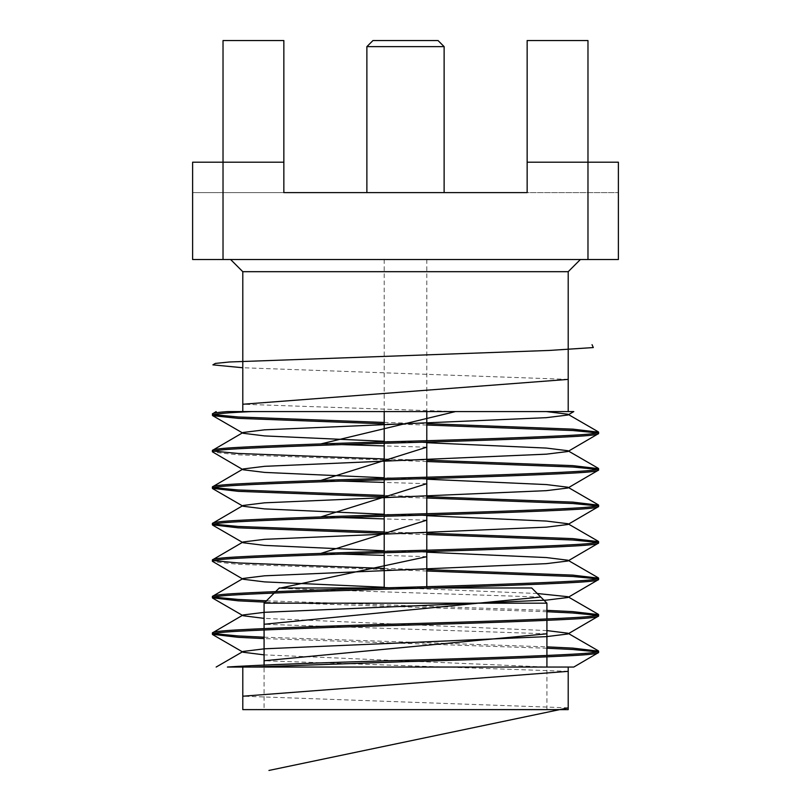 <?xml version="1.0" encoding="UTF-8"?>
<svg xmlns="http://www.w3.org/2000/svg" width="811" height="811" viewBox="0 0 811 811"><rect width="100%" height="100%" fill="white"/><g stroke="black" fill="none" stroke-linecap="round" stroke-linejoin="round"><path stroke-width="0.61" stroke-dasharray="4.05 3.04" d="M366.876 192.612L444.124 192.612L366.876 192.612M426.789 259.52L384.211 259.52L426.789 259.52L426.789 411.582M426.789 440.708L426.789 442.086M426.789 477.203L426.789 478.581M426.789 513.698L426.789 515.076M426.789 550.193L426.789 551.571M426.789 586.688L426.789 587.975L384.211 587.975L426.789 587.975M384.211 259.52L384.211 411.582M384.211 441.904L384.211 443.282M384.211 478.399L384.211 479.777M384.211 514.894L384.211 516.272M384.211 551.389L384.211 552.767M230.628 259.52L580.372 259.52L230.628 259.52M275.649 591.614L274.209 593.054M429.86 587.975L381.14 587.975L429.86 587.975M264.082 709.625L546.918 709.625L264.082 709.625L264.082 667.047M264.082 666.48L264.082 665.101M264.082 629.985L264.082 628.606M546.918 709.625L546.918 667.047M546.918 656.829L546.918 655.45M546.918 620.334L546.918 618.955M251.775 667.047L568.207 667.047L546.411 667.047L264.082 654.852M598.619 652.531L597.372 651.841M546.918 648.232L264.082 638.581M212.381 632.904L213.628 633.594M264.082 637.203L546.918 646.854M598.619 616.036L597.372 615.346M546.918 611.737L265.136 602.127M212.381 596.409L213.628 597.099M266.454 600.809L546.918 610.359M598.619 579.541L597.372 578.851M426.789 571.015L238.252 564.334L212.664 561.628M212.381 559.914L213.628 560.604M384.211 568.44L426.789 569.636M598.619 543.046L597.372 542.356M426.789 534.52L384.211 533.324M212.381 523.419L213.628 524.109M384.211 531.945L426.789 533.141M598.619 506.551L597.372 505.861M426.789 498.025L384.211 496.829M212.381 486.924L213.628 487.614M384.211 495.45L426.789 496.646M598.619 470.056L597.372 469.366M426.789 461.53L238.252 454.849L212.664 452.143M212.381 450.429L213.628 451.119M384.211 458.955L426.789 460.151M598.619 433.561L597.372 432.871M426.789 425.035L384.211 423.839M212.381 413.934L213.628 414.624M384.211 422.46L426.789 423.656M251.775 411.582L227.404 411.582M618.387 162.2L527.15 162.2L618.387 162.2L587.975 162.2L587.975 259.52L618.387 259.52L618.387 162.2M527.15 162.2L527.15 192.612L618.387 192.612L527.15 192.612L527.15 40.55L587.975 40.55L527.15 40.55L527.15 162.2L587.975 162.2L587.975 40.55L527.15 40.55L527.15 192.612L283.85 192.612L283.85 162.2L192.612 162.2L192.612 259.52L587.975 259.52M223.025 259.52L223.025 162.2L192.612 162.2L223.025 162.2L223.025 40.55L223.025 162.2L223.025 40.55L283.85 40.55L223.025 40.55L283.85 40.55L283.85 192.612L192.612 192.612L192.612 162.2L192.612 192.612L283.85 192.612L283.85 40.55L283.85 162.2M227.404 667.047L546.411 667.047M242.793 271.685L568.207 271.685M242.793 709.625L568.207 709.625M546.918 630.583L264.082 618.357M537.237 593.5L384.211 587.255M426.789 552.2L384.211 550.76M426.789 515.705L384.211 514.265M242.459 505.861L243.128 506.257L243.128 505.466M426.789 479.21L384.211 477.77M426.789 442.715L384.211 441.275M587.975 40.55L587.975 162.2L587.975 40.55M438.041 40.55L372.959 40.55M366.876 46.632L444.124 46.632M568.207 707.841L242.793 696.203M568.207 671.346L264.082 660.752M546.918 633.807L264.082 624.257M540.785 597.048L278.883 588.38M426.789 556.681L384.211 555.403M341.603 554.085L320.872 553.406M426.789 520.186L384.211 518.908M341.603 517.59L320.872 516.911M426.789 483.691L384.211 482.413M341.603 481.095L320.872 480.416M426.789 447.196L384.211 445.918M341.603 444.6L320.872 443.921M455.478 411.582L242.793 404.243M568.207 379.386L242.793 367.748M243.128 615.742L242.459 615.346"/><path stroke-width="1.22" d="M366.876 46.632L372.959 40.55L438.041 40.55L444.124 46.632L366.876 46.632L366.876 192.612M444.124 46.632L444.124 192.612M426.789 411.582L426.789 440.708M426.789 442.086L426.789 477.203M426.789 478.581L426.789 513.698M426.789 515.076L426.789 550.193M426.789 551.571L426.789 586.688M384.211 411.582L384.211 441.904M384.211 443.282L384.211 478.399M384.211 479.777L384.211 514.894M384.211 516.272L384.211 551.389M384.211 552.767L384.211 587.884M384.211 441.275L264.589 435.912L243.128 433.267L243.128 432.476L264.589 429.83L546.411 417.665L567.872 415.019L567.872 414.228L546.411 411.582L251.775 411.582L568.207 411.582L568.207 271.685L242.793 271.685L230.628 259.52M568.207 271.685L580.372 259.52M531.712 587.975L429.86 587.975L531.712 587.975L546.918 603.181L264.082 603.181L546.918 603.181L546.918 618.955M279.288 587.975L381.14 587.975L279.288 587.975L275.649 591.614M274.209 593.054L264.082 603.181L264.082 628.606M264.082 667.047L264.082 666.48M264.082 665.101L264.082 629.985M546.918 667.047L546.918 656.829M546.918 655.45L546.918 620.334M546.411 667.047L251.775 667.047L568.207 667.047L568.207 709.625L242.793 709.625L242.793 667.047M251.775 667.047L405.5 661.654C470.502 659.911 541.89 657.315 572.748 655.572C589.526 654.659 598.143 653.646 598.619 652.531L598.619 651.152C598.143 652.277 589.526 653.291 572.748 654.193C541.89 655.937 470.502 658.532 405.5 660.276C331.557 662.283 252.931 665.172 227.404 667.047L251.775 667.047M568.207 667.047L573.803 667.047L598.619 652.531M264.082 638.581L238.252 637.324L212.381 634.283C212.857 633.158 221.474 632.144 238.252 631.242C269.11 629.498 340.498 626.903 405.5 625.159C470.502 623.416 541.89 620.82 572.748 619.077C589.526 618.164 598.143 617.151 598.619 616.036L598.619 614.657C598.143 615.782 589.526 616.796 572.748 617.698C541.89 619.442 470.502 622.037 405.5 623.781C340.498 625.524 269.11 628.12 238.252 629.863C221.474 630.776 212.857 631.789 212.381 632.904L243.128 614.951L264.589 612.305L546.411 600.14L567.872 597.494L567.872 596.703L537.237 593.5M264.082 654.852L243.128 652.237L243.128 651.446L264.589 648.8L546.411 636.635L567.872 633.989L598.619 616.036M212.381 634.283L212.381 632.904M265.136 602.127L238.252 600.829L212.381 597.788C212.857 596.663 221.474 595.649 238.252 594.747C269.11 593.003 340.498 590.408 405.5 588.664C470.502 586.921 541.89 584.325 572.748 582.582C589.526 581.669 598.143 580.656 598.619 579.541L598.619 578.162C598.143 579.287 589.526 580.301 572.748 581.203C541.89 582.947 470.502 585.542 405.5 587.286C340.498 589.029 269.11 591.625 238.252 593.368C221.474 594.281 212.857 595.294 212.381 596.409L243.128 578.456L264.589 575.81L546.411 563.645L567.872 560.999L567.872 560.208L546.411 557.562L426.789 552.2M567.872 597.494L598.619 579.541M212.381 597.788L212.381 596.409M384.211 587.255L264.589 581.892L243.128 579.247L212.381 561.293C212.857 560.168 221.474 559.154 238.252 558.252C269.11 556.508 340.498 553.913 405.5 552.169C470.502 550.426 541.89 547.83 572.748 546.087C589.526 545.174 598.143 544.161 598.619 543.046L598.619 541.667C598.143 542.792 589.526 543.806 572.748 544.708C541.89 546.452 470.502 549.047 405.5 550.791C340.498 552.534 269.11 555.13 238.252 556.873C221.474 557.786 212.857 558.799 212.381 559.914L243.128 541.961L264.589 539.315L546.411 527.15L567.872 524.504L567.872 523.713L546.411 521.067L426.789 515.705M567.872 560.999L598.619 543.046M212.381 561.293L212.381 559.914M384.211 533.324L238.252 527.839L212.381 524.798C212.857 523.673 221.474 522.659 238.252 521.757C269.11 520.013 340.498 517.418 405.5 515.674C470.502 513.931 541.89 511.335 572.748 509.592C589.526 508.679 598.143 507.666 598.619 506.551L598.619 505.172C598.143 506.297 589.526 507.311 572.748 508.213C541.89 509.957 470.502 512.552 405.5 514.296C340.498 516.039 269.11 518.635 238.252 520.378C221.474 521.291 212.857 522.304 212.381 523.419L243.128 505.466L264.589 502.82L546.411 490.655L567.872 488.009L567.872 487.218L546.411 484.572L426.789 479.21M567.872 524.504L598.619 506.551M212.381 524.798L212.381 523.419M384.211 496.829L238.252 491.344L212.381 488.303C212.857 487.178 221.474 486.164 238.252 485.262C269.11 483.518 340.498 480.923 405.5 479.179C470.502 477.436 541.89 474.84 572.748 473.097C589.526 472.184 598.143 471.171 598.619 470.056L598.619 468.677C598.143 469.802 589.526 470.816 572.748 471.718C541.89 473.462 470.502 476.057 405.5 477.801C340.498 479.544 269.11 482.139 238.252 483.883C221.474 484.796 212.857 485.809 212.381 486.924L243.128 468.971L264.589 466.325L546.411 454.16L567.872 451.514L567.872 450.723L546.411 448.077L426.789 442.715M567.872 488.009L598.619 470.056M212.381 488.303L212.381 486.924M384.211 477.77L264.589 472.407L243.128 469.762L212.381 451.808C212.857 450.683 221.474 449.669 238.252 448.767C269.11 447.023 340.498 444.428 405.5 442.684C470.502 440.941 541.89 438.345 572.748 436.602C589.526 435.689 598.143 434.676 598.619 433.561L598.619 432.182C598.143 433.307 589.526 434.321 572.748 435.223C541.89 436.967 470.502 439.562 405.5 441.306C340.498 443.049 269.11 445.644 238.252 447.388C221.474 448.301 212.857 449.314 212.381 450.429L243.128 432.476M567.872 451.514L598.619 433.561M212.381 451.808L212.381 450.429M597.372 651.841L572.748 649.489L546.918 648.232M213.628 633.594L238.252 635.946L264.082 637.203M546.918 646.854L572.748 648.111L598.619 651.152M597.372 615.346L572.748 612.994L546.918 611.737M213.628 597.099L238.252 599.451L266.454 600.809M546.918 610.359L572.748 611.616L598.619 614.657M597.372 578.851L572.748 576.499L426.789 571.015M213.628 560.604L238.252 562.956L384.211 568.44M426.789 569.636L572.748 575.121L598.619 578.162M597.372 542.356L572.748 540.004L426.789 534.52M213.628 524.109L238.252 526.461L384.211 531.945M426.789 533.141L572.748 538.626L598.619 541.667M597.372 505.861L572.748 503.509L426.789 498.025M213.628 487.614L238.252 489.966L384.211 495.45M426.789 496.646L572.748 502.131L598.619 505.172M597.372 469.366L572.748 467.014L426.789 461.53M213.628 451.119L238.252 453.471L384.211 458.955M426.789 460.151L572.748 465.636L598.619 468.677M597.372 432.871L572.748 430.519L426.789 425.035M384.211 423.839L238.252 418.354L212.664 415.648L212.381 413.934C212.533 413.103 217.551 412.323 227.404 411.582L251.775 411.582C226.381 412.687 213.252 413.924 212.381 415.313M213.628 414.624L238.252 416.976L384.211 422.46M426.789 423.656L572.748 429.141L598.619 432.182M242.793 411.582L242.793 271.685M527.15 162.2L527.15 40.55L587.975 40.55L587.975 162.2L527.15 162.2L527.15 192.612L283.85 192.612L283.85 162.2L223.025 162.2L223.025 259.52L192.612 259.52L192.612 162.2L223.025 162.2L223.025 40.55L283.85 40.55L283.85 162.2M587.975 259.52L587.975 162.2L618.387 162.2L618.387 259.52L223.025 259.52M568.207 411.582L573.803 411.582L567.872 415.019M216.162 411.582L212.381 413.934M567.872 633.989L567.872 633.198L546.918 630.583M264.082 618.357L243.128 615.742L243.128 614.951M243.128 579.247L243.128 578.456M384.211 550.76L264.589 545.397L243.128 542.752L243.128 541.961M384.211 514.265L264.589 508.902L243.128 506.257L212.664 488.638M243.128 469.762L243.128 468.971M268.948 770.45L568.207 707.841M242.793 696.203L568.207 671.346M264.082 660.752L546.918 633.807M264.082 624.257L540.785 597.048M278.883 588.38L426.789 556.681M384.211 555.403L341.603 554.085M320.872 553.406L426.789 520.186M384.211 518.908L341.603 517.59M320.872 516.911L426.789 483.691M384.211 482.413L341.603 481.095M320.872 480.416L426.789 447.196M384.211 445.918L341.603 444.6M320.872 443.921L455.478 411.582M242.793 404.243L568.207 379.386M242.793 367.748L212.887 364.859L215.371 363.419L229.513 361.98L549.229 350.443L593.317 347.564L592.04 344.675M243.128 651.446L216.162 667.047M567.872 633.198L598.336 650.817M567.872 596.703L598.336 614.322M567.872 560.208L598.336 577.827M567.872 523.713L598.336 541.332M567.872 487.218L598.336 504.837M567.872 450.723L598.336 468.342M567.872 414.228L598.336 431.847M243.128 652.237L212.664 634.618M243.128 615.742L212.664 598.123M243.128 542.752L212.664 525.133M243.128 433.267L212.664 415.648"/></g></svg>
